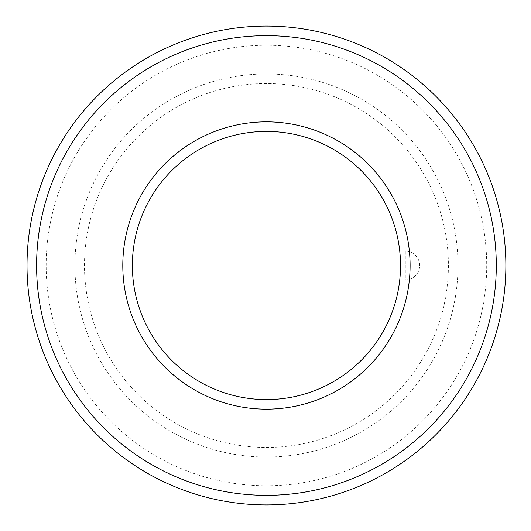 <?xml version="1.0" encoding="UTF-8"?>
<svg xmlns="http://www.w3.org/2000/svg" width="531" height="531" viewBox="0 0 531 531"><rect width="100%" height="100%" fill="white"/><g stroke="black" fill="none" stroke-linecap="round" stroke-linejoin="round"><path stroke-width="0.4" stroke-dasharray="2.65 1.99" d="M399.75 279.864L405.306 279.864A14.364 14.364 0 0 0 419.676 265.5A14.364 14.364 0 0 0 405.306 251.136L405.306 279.864L399.75 279.864C400.58 280.746 400.593 250.274 399.75 251.136L405.306 251.136L399.75 251.136M122.794 265.5A143.655 143.655 0 0 1 338.274 141.093A143.655 143.655 0 0 1 338.274 389.907A143.655 143.655 0 0 1 122.794 265.5M132.365 265.5A134.077 134.077 0 0 1 333.481 149.384A134.077 134.077 0 0 1 333.481 381.616A134.077 134.077 0 0 1 132.365 265.5M84.482 265.5A181.96 181.96 0 0 1 357.423 107.919A181.96 181.96 0 0 1 357.423 423.081A181.96 181.96 0 0 1 84.482 265.5M74.904 265.5A191.538 191.538 0 0 1 362.215 99.622A191.538 191.538 0 0 1 362.215 431.378A191.538 191.538 0 0 1 74.904 265.5A191.538 191.538 0 0 1 362.215 99.622A191.538 191.538 0 0 1 362.215 431.378A191.538 191.538 0 0 1 74.904 265.5A191.538 191.538 0 0 1 362.215 99.622A191.538 191.538 0 0 1 362.215 431.378A191.538 191.538 0 0 1 74.904 265.5M36.599 265.5A229.843 229.843 0 0 1 381.364 66.448A229.843 229.843 0 0 1 381.364 464.552A229.843 229.843 0 0 1 36.599 265.5M27.021 265.5A239.421 239.421 0 0 1 386.156 58.151A239.421 239.421 0 0 1 386.156 472.849A239.421 239.421 0 0 1 27.021 265.5M419.676 265.5A14.364 14.364 0 0 0 405.306 251.136L405.306 279.864A14.364 14.364 0 0 0 419.676 265.5M46.177 265.5A220.265 220.265 0 0 1 376.579 74.745A220.265 220.265 0 0 1 376.579 456.255A220.265 220.265 0 0 1 46.177 265.5"/><path stroke-width="0.8" d="M399.75 251.136L400.347 258.789L400.274 273.584M132.365 265.5A134.077 134.077 0 0 1 333.481 149.384A134.077 134.077 0 0 1 333.481 381.616A134.077 134.077 0 0 1 132.365 265.5M122.794 265.5A143.655 143.655 0 0 1 338.274 141.093A143.655 143.655 0 0 1 338.274 389.907A143.655 143.655 0 0 1 122.794 265.5M36.599 265.5A229.843 229.843 0 0 1 381.364 66.448A229.843 229.843 0 0 1 381.364 464.552A229.843 229.843 0 0 1 36.599 265.5M27.021 265.5A239.421 239.421 0 0 1 386.156 58.151A239.421 239.421 0 0 1 386.156 472.849A239.421 239.421 0 0 1 27.021 265.5"/></g></svg>
